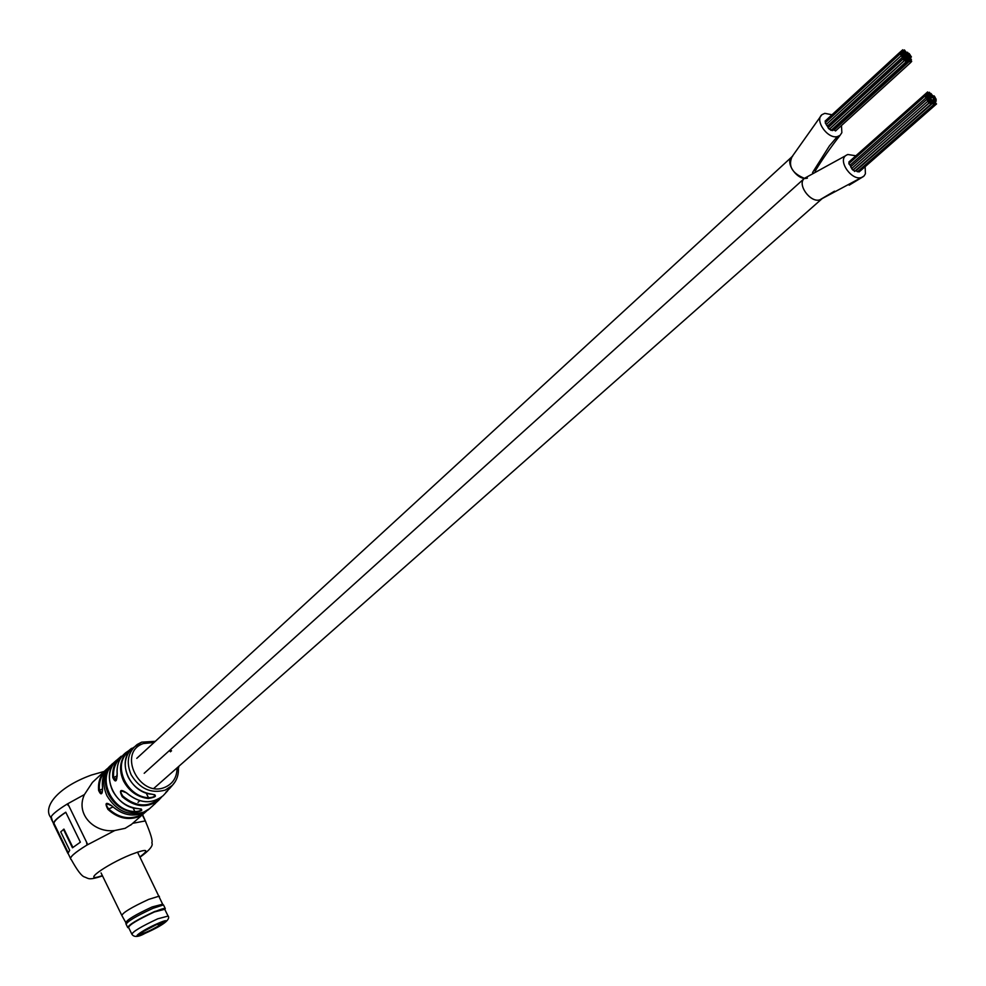 <?xml version="1.0" encoding="UTF-8"?>
<svg xmlns="http://www.w3.org/2000/svg" width="986" height="986" viewBox="0 0 986 986"><rect width="100%" height="100%" fill="white"/><g stroke="black" fill="none" stroke-linecap="round" stroke-linejoin="round"><path stroke-width="1.48" d="M792.645 156.232L792.091 156.651C787.95 165.944 792.029 173.166 804.317 178.293M804.268 178.515L144.19 773.295M855.836 155.776L847.75 154.482L845.815 155.517C837.607 161.248 852.163 181.313 861.702 177.418L819.859 199.825C810.332 203.202 796.663 184.062 804.49 178.318C796.442 184.234 810.985 203.831 820.352 199.665M822.077 198.679L153.878 788.344M931.413 99.401L930.266 97.774L931.413 99.401M932.423 101.127L931.277 99.512L932.423 101.127M931.499 102.002L930.34 100.375L931.499 102.002M930.476 100.252L929.317 98.625L930.476 100.252M929.823 98.193L928.664 96.566L929.823 98.193M931.363 97.799L930.217 96.184L931.363 97.799M932.978 99.623L934.173 101.275L933.138 99.537M933.163 102.901L932.004 101.275L933.163 102.901M928.874 99.044L927.715 97.417L928.874 99.044M929.761 96.566L928.615 94.952L929.761 96.566M932.941 97.996L931.795 96.382L932.941 97.996M929.28 100.782L928.122 99.155L929.28 100.782M928.356 96.751L927.197 95.124L928.356 96.751M931.659 96.382L930.501 94.767L931.659 96.382M934.629 100.178L933.471 98.563L934.629 100.178M934.728 103.123L933.569 101.496L934.728 103.123M935.677 102.248L934.531 100.621L935.677 102.248M930.291 102.507L929.132 100.892L930.291 102.507M927.407 97.602L926.261 95.975L927.407 97.602M930.069 95.186L928.911 93.559L930.069 95.186M934.58 98.588L933.434 96.973L934.58 98.588M931.918 103.752L930.759 102.125L931.918 103.752M927.456 99.229L926.298 97.614L927.456 99.229M850.351 165.032L850.906 166.646L850.166 165.019M928.467 94.952L927.308 93.337L928.467 94.952M933.545 96.825L932.399 95.198L933.545 96.825M936.281 100.966L935.135 99.352L936.281 100.966M928.972 102.852L927.826 101.225L928.972 102.852M851.781 168.544L854.677 171.281M933.68 104.639L932.522 103.025L933.68 104.639M933.828 104.565L857.475 171.786L856.058 170.677L857.598 171.613M927.937 101.065L926.778 99.438L927.937 101.065M850.782 166.819L851.879 168.396M927 95.186L925.854 93.559L927 95.186M849.895 161.112L925.854 93.559M932.164 95.137L931.018 93.51L932.164 95.137M930.698 104.245L929.539 102.618L930.698 104.245M853.445 169.875L854.554 171.441L930.846 104.171M926.039 96.061L924.88 94.446L926.039 96.061M849.02 161.951L849.18 163.343L848.86 162.037L924.88 94.446M930.525 93.904L929.379 92.277L930.525 93.904M936.232 99.327L935.085 97.713L936.232 99.327M935.283 104.861L934.124 103.234L935.283 104.861M935.431 104.787L859.052 171.958L857.832 171.465L859.176 171.798M925.99 97.762L924.843 96.147L925.99 97.762M848.934 163.627L849.969 165.254M928.787 93.559L927.629 91.944L928.787 93.559M851.731 159.461L927.629 91.944M935.196 97.417L934.05 95.802L935.196 97.417M936.38 104.023L935.233 102.396L936.38 104.023M936.54 103.937L860.285 170.948M819.859 199.825L834.526 191.173M927.826 101.225L851.621 168.618L852.89 170.11L929.132 102.778M850.758 166.831L851.756 168.507M924.843 96.147L848.786 163.701L850.055 165.204L926.15 97.688M861.702 177.418L864.019 176.013L865.412 173.782L865.141 166.733M831.999 114.77L824.838 113.341L822.004 114.647C814.3 120.169 827.55 139.186 837.311 136.61L840.047 135.353L841.859 132.666L841.465 125.579M821.634 114.98L792.091 156.638C784.215 162.296 797.859 181.399 807.423 178.096M834.094 129.967L835.536 130.965L834.107 129.955M909.092 61.563L907.761 60.035L909.092 61.563L833.971 130.078M907.761 62.019L906.442 60.491L907.761 62.019L832.603 130.596L831.358 130.09L832.739 130.411M829.485 129.043L831.05 130.374M828.03 127.736L829.325 129.191M901.13 55.734L902.461 57.25L901.13 55.734L826.194 124.569L828.24 127.551L827.821 125.986M826.194 124.569L827.599 125.851M825.368 122.769L826.404 124.372M825.134 121.093L825.565 122.523L825.27 121.044M906.59 57.077L905.431 55.475L906.59 57.077M905.579 55.352L904.421 53.749L905.579 55.352M904.002 55.117L902.843 53.515L904.002 55.117M905.012 56.843L903.854 55.241L905.012 56.843M906.627 58.655L905.468 57.052L906.627 58.655M908.18 58.273L907.021 56.67L908.18 58.273M907.527 56.239L906.368 54.637L907.527 56.239M904.31 53.737L903.151 52.135L904.31 53.737M905.062 58.433L903.903 56.831L905.062 58.433M908.242 59.887L907.083 58.273L908.242 59.887M909.154 57.459L907.995 55.857L909.154 57.459M906.528 54.513L905.382 52.911L906.528 54.513M903.583 56.966L902.424 55.364L903.583 56.966M907.009 60.356L905.851 58.753L907.009 60.356M909.832 59.197L908.685 57.595L909.832 59.197M908.18 55.117L907.021 53.515L908.18 55.117M905.259 52.899L904.1 51.297L905.259 52.899M906.861 53.133L905.703 51.531L906.861 53.133M902.572 55.253L901.414 53.651L902.572 55.253M905.431 60.134L904.273 58.519L905.431 60.134M909.881 60.787L908.722 59.172L909.881 60.787M909.77 56.313L908.611 54.711L909.77 56.313M902.535 53.638L901.364 52.036L902.535 53.638M903.805 58.901L902.646 57.299L903.805 58.901M910.805 58.075L909.647 56.461L910.805 58.075M908.611 53.823L907.453 52.221L908.611 53.823M901.253 55.561L900.095 53.959L901.253 55.561M900.095 53.959L825.208 122.856L826.317 124.409M902.929 52.221L901.759 50.619L902.929 52.221M911.495 59.912L910.337 58.31L911.495 59.912M901.118 53.799L899.959 52.196L901.118 53.799M905.986 61.859L904.828 60.257L905.986 61.859M829.916 128.846L831.149 130.214M911.532 61.539L910.386 59.924L911.532 61.539M910.238 55.056L909.08 53.454L910.238 55.056M903.891 51.371L902.732 49.768L903.891 51.371M904.211 60.614L903.053 59.012L904.211 60.614M828.191 127.662L829.423 129.03M910.583 62.537L909.425 60.935L910.583 62.537M911.421 56.917L910.263 55.315L911.421 56.917M905.579 51.518L904.421 49.916L905.579 51.518M68.083 852.446L53.947 823.298C54.119 821.153 58.063 817.493 65.766 812.341L65.766 812.341M68.022 852.607L67.529 851.423M53.454 823.335L51.21 818.922L51.198 816.691C52.64 814.029 57.915 809.851 67.023 804.145L84.426 794.556L92.425 782.403L105.206 770.497M102.532 875.913C88.013 880.683 88.777 878.378 84.513 876.973C81.641 876.184 77.216 870.367 71.226 859.509L70.856 859.324C69.254 857.438 74.628 852.68 86.99 845.039L86.497 842.019L69.02 806.228L67.023 804.145L62.377 807.115M68.071 853.383L70.462 858.338M51.198 816.691L52.566 821.523M54.748 825.159L53.947 823.298M72.902 847.455L63.979 829.127L60.725 831.851L69.698 850.289L67.911 853.457L53.466 823.778C53.232 821.658 57.336 817.801 65.754 812.205L80.371 842.18L72.459 847.8L63.461 829.325M131.606 824.296L125.123 828.326L114.857 830.495C94.915 833.33 75.047 814.609 84.426 794.556M117.211 773.961L117.186 773.763C116.952 781.787 115.485 783.069 112.798 777.597C112.084 768.599 114.918 761.463 121.278 756.188L115.276 761.463C108.559 769.758 107.647 779.495 112.564 790.624C118.431 801.408 127.12 807.423 138.619 808.656C143.919 809.765 142.613 810.985 134.675 812.353C123.114 811.133 114.376 805.118 108.472 794.272C103.542 783.081 104.479 773.295 111.295 764.926L115.904 760.785M151.844 794.174L152.054 794.198C157.563 795.64 156.318 797.082 148.307 798.524C137.399 797.132 129.166 791.327 123.595 781.085C118.899 770.522 119.676 761.229 125.9 753.218C131.89 747.795 133.344 746.784 130.263 750.186L130.201 750.26M130.608 825.159L146.557 811.108L138.311 816.839C127.527 820.5 117.383 817.998 107.893 809.346C104.528 802.826 105.835 801.655 111.812 805.821L111.812 805.821C121.34 814.51 131.495 817.024 142.304 813.351L149.219 808.988M102.519 787.038L102.495 786.877C102.445 794.741 101.151 795.936 98.612 790.452C97.885 781.824 100.449 774.836 106.303 769.474L107.794 768.279L106.303 769.474M142.637 814.707L146.002 822.373M67.775 803.689L87.729 844.571L86.99 845.039C74.603 852.631 69.23 857.389 70.856 859.299L70.98 859.385M112.429 763.768L111.615 764.52C103.173 772.876 101.595 783.278 106.907 795.69C116.163 810.874 128.451 816.334 143.771 812.082L149.564 808.68L158.919 799.991C147.234 808.569 134.996 807.46 122.202 796.688C118.912 790.032 120.391 788.775 126.639 792.917C139.457 803.553 151.597 804.514 163.047 795.776L164.859 793.841M167.62 790.476L171.983 785.805M146.174 793.04L148.504 797.723C153.052 797.514 155.159 796.528 154.839 794.79L151.967 794.248M133.011 807.793L134.872 811.552C139.322 811.318 141.466 810.48 141.294 809.025L138.545 808.705M117.235 775.994L113.612 777.399L116.299 780.333M102.593 789.022L99.426 790.254L101.891 793.237M126.615 792.892L121.377 790.871L120.896 792.744L122.806 796.084L122.202 796.688M150.735 807.67L148.097 809.962C136.351 817.875 124.236 816.507 111.751 805.87L106.907 803.676L106.661 805.932L108.497 808.742C117.79 817.221 127.724 819.662 138.274 816.075L144.326 812.439M167.645 790.821L163.047 795.776C151.684 804.564 139.519 803.627 126.553 792.978L126.639 792.917M125.9 753.218L127.293 754.869M126.59 753.427C113.094 767.552 127.551 796.934 148.504 797.723L148.307 798.524M151.918 794.248L151.918 794.248C131.175 793.175 117.174 764.125 130.226 750.235L131.902 748.349M121.944 756.422C115.695 761.586 112.909 768.575 113.612 777.399L112.798 777.597M117.137 773.899L115.818 780.592M111.295 764.926L112.268 765.728M111.985 765.136C97.195 779.815 112.614 811.281 134.872 811.552L134.675 812.353M106.242 770.349C100.991 775.575 98.723 782.206 99.426 790.254L98.612 790.452M102.458 786.988L102.458 786.988C102.606 791.277 102.285 793.434 101.484 793.471M107.893 809.346L112.922 806.992M170.319 749.754L171.527 750.827M178.454 766.652L178.786 767.342M143.401 931.487L156.17 924.782L165.18 922.021L159.695 925.213C150.747 930.476 144.486 933.311 140.912 933.742L137.904 934.691L143.401 931.487M164.748 909.289L154.408 911.951C137.793 919.692 129.191 924.856 128.587 927.469L131.668 933.779M162.074 923.377L161.075 922.97M157.39 924.264L159.695 925.213M162.801 923.857L162.48 923.204M150.685 927.382L151.363 927.037M164.884 909.573L165.278 908.636C164.526 908.044 160.977 909.092 154.642 911.779C136.241 920.419 127.576 925.743 128.636 927.764L128.735 927.752M165.278 908.636L154.629 911.508C137.35 919.544 128.39 924.917 127.773 927.641M163.799 905.555L163.38 904.951L153.04 908.291C136.117 916.13 127.145 921.503 126.109 924.4M162.702 904.187L152.14 906.947C135.587 914.614 126.8 919.876 125.789 922.723L125.986 923.783M159.449 896.755L159.19 896.151L148.676 899.392C131.397 907.391 122.461 912.789 121.894 915.587L125.616 922.23M162.419 903.718L137.498 852.089M837.311 136.61L829.386 145.94L812.55 172.562M102.371 875.593C80.137 883.493 105.108 864.968 130.978 854.566C147.16 848.441 150.131 849.205 139.864 856.896M132.74 823.31L145.287 820.931L146.027 822.41M117.137 773.837C116.521 764.766 119.442 757.679 125.912 752.564C119.454 757.704 116.545 764.766 117.186 773.763M130.263 750.186C124.372 758 123.694 766.997 128.242 777.178C133.603 787.062 141.54 792.732 152.054 794.198M175.188 781.701L172.34 785.386L165.278 790.069C151.117 793.952 139.741 788.849 131.138 774.762C125.863 762.116 127.884 752.035 137.202 744.492L141.528 742.236M154.087 742.47L143.401 743.543C116.767 752.343 139.581 798.598 165.093 787.222C173.055 783.623 177.036 777.178 177.024 767.909M102.458 786.939C101.743 778.225 104.319 771.2 110.186 765.851C104.319 771.212 101.755 778.225 102.495 786.877M170.492 751.813L169.395 750.58M161.741 796.91L158.919 799.991L161.741 796.91M122.806 796.084C136.043 807.041 148.381 807.768 159.818 798.29M86.99 845.051L114.857 830.495M164.477 908.747L167.817 915.55C171.317 919.137 163.725 925.078 145.041 933.36C138.422 937.119 134.047 937.427 131.927 934.297C132.543 931.733 141.158 926.569 157.772 918.804L168.088 916.08M157.97 923.401C140.912 930.71 127.724 940.989 145.25 933.237C162 926.064 175.459 915.711 157.97 923.401M791.709 156.996L136.783 758.357M139.802 800.755L138.003 802.345M928.664 96.566L927.567 97.528M928.504 96.677L927.641 97.441M927.197 95.124L926.261 95.975M932.078 103.678L855.762 170.935M926.298 97.614L850.191 165.106M926.778 99.438L850.622 166.893M927.16 95.112L926.285 95.888M929.539 102.618L853.297 169.949M845.507 155.788L804.576 178.244M863.539 176.445L849.18 185.171M840.047 135.353C830.483 147.592 822.176 159.522 815.126 171.17M904.421 53.749L905.431 52.813M905.382 52.911L904.532 53.688M904.1 51.297L903.262 52.073M902.646 57.299L827.648 126.072M903.09 52.135L904.063 51.284M901.759 50.619L900.156 52.098M902.461 57.25L827.476 126.035M899.959 52.196L825.097 121.13M906.159 61.773L831.025 130.398M904.828 60.257L829.744 128.932M911.705 61.452L910.904 62.18M902.732 49.768L901.894 50.545M904.384 60.528L829.3 129.215M903.053 59.012L828.018 127.749M910.756 62.451L835.536 130.965M140.024 857.216C149.552 850.302 153.483 845.532 151.819 842.882C152.929 841.058 150.759 833.737 145.287 820.931L142.341 814.966M125.912 752.564L141.713 742.15L155.344 741.324M104.196 771.434L91.476 775.033C57.213 787.42 42.521 807.226 50.828 817.591M178.293 766.788C178.996 774.158 177.012 780.357 172.34 785.386L169.826 788.307M169.765 788.369L165.796 792.325M151.967 806.573L153.533 805.044M155.209 803.59L152.017 806.388M138.496 808.693C115.818 808.36 100.338 776.192 115.288 761.451L116.262 760.416M171.317 751.073L170.208 749.853M126.22 924.437L127.502 927.087M101.053 872.906L121.611 915.008M162.271 903.694L163.38 904.951M163.516 904.975L165.081 908.168"/></g></svg>
